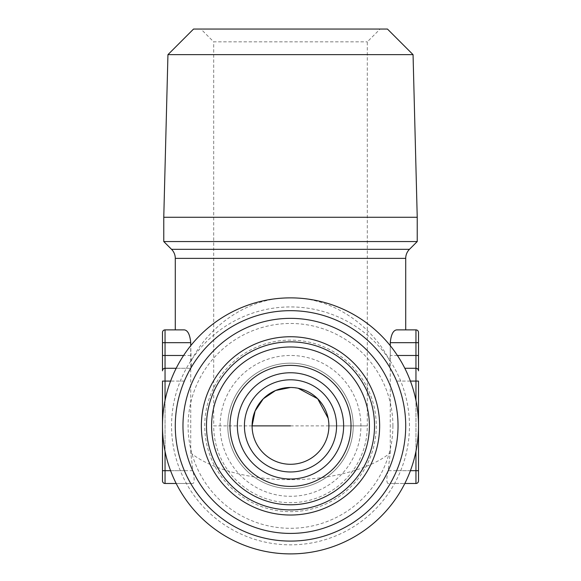 <?xml version="1.0" encoding="UTF-8"?>
<svg xmlns="http://www.w3.org/2000/svg" width="581" height="581" viewBox="0 0 581 581"><rect width="100%" height="100%" fill="white"/><g stroke="black" fill="none" stroke-linecap="round" stroke-linejoin="round"><path stroke-width="0.44" stroke-dasharray="2.9 2.18" d="M176.181 368.281L190.728 368.281L184.359 381.078A115.212 115.212 0 0 0 175.288 425.88A115.212 115.212 0 0 1 290.5 310.675A115.212 115.212 0 0 1 405.712 425.88A115.212 115.212 0 0 1 290.5 541.093A115.212 115.212 0 0 1 175.288 425.88A115.212 115.212 0 0 1 290.5 310.675A115.212 115.212 0 0 1 405.712 425.88A115.212 115.212 0 0 1 290.5 541.093A115.212 115.212 0 0 1 175.288 425.88A115.212 115.212 0 0 0 184.359 470.69L190.728 483.486C206.095 512.333 244.877 541.695 290.5 541.093C336.123 541.695 374.905 512.333 390.272 483.486L396.641 470.69A115.212 115.212 0 0 0 396.641 381.078L389.633 367.185C374.004 338.687 335.491 310.087 290.5 310.675C245.509 310.087 206.996 338.687 191.367 367.185L190.728 345.688M290.5 372.762A53.125 53.125 0 0 1 343.625 425.88A53.125 53.125 0 0 1 290.5 479.005A53.125 53.125 0 0 1 237.375 425.88A53.125 53.125 0 0 1 290.5 372.762A53.125 53.125 0 0 0 237.375 425.88A53.125 53.125 0 0 0 290.5 479.005A53.125 53.125 0 0 0 343.625 425.88A53.125 53.125 0 0 0 290.5 372.762M237.375 425.88A53.125 53.125 0 0 1 290.5 372.762A53.125 53.125 0 0 1 343.625 425.88A53.125 53.125 0 0 1 290.5 479.005A53.125 53.125 0 0 1 237.375 425.88M227.774 425.88A62.726 62.726 0 0 1 290.5 363.161A62.726 62.726 0 0 1 353.226 425.88A62.726 62.726 0 0 1 290.5 488.606A62.726 62.726 0 0 1 227.774 425.88A62.726 62.726 0 0 1 290.5 363.161A62.726 62.726 0 0 1 353.226 425.88A62.726 62.726 0 0 1 290.5 488.606A62.726 62.726 0 0 1 227.774 425.88A62.726 62.726 0 0 0 290.5 488.606A62.726 62.726 0 0 0 353.226 425.88M376.27 425.88A85.77 85.77 0 0 1 290.5 511.65A85.77 85.77 0 0 1 204.73 425.88A85.77 85.77 0 0 1 290.5 340.117A85.77 85.77 0 0 1 376.27 425.88A85.77 85.77 0 0 1 290.5 511.65A85.77 85.77 0 0 1 204.73 425.88A85.77 85.77 0 0 1 290.5 340.117A85.77 85.77 0 0 1 376.27 425.88M200.895 29.05L380.105 29.05L200.895 29.05L213.692 41.854L367.308 41.854L213.692 41.854L213.692 425.88L252.096 425.88A38.404 38.404 0 0 0 290.5 464.284A38.404 38.404 0 0 0 328.904 425.88L328.142 418.291M298.133 388.246L290.5 387.483M290.5 425.88L367.308 425.88L367.308 41.854L380.105 29.05M387.454 29.05L193.546 29.05M413.055 54.65L167.945 54.65M163.769 217.258L417.231 217.258M392.909 425.88A102.409 102.409 0 0 1 290.5 528.296A102.409 102.409 0 0 1 188.091 425.88A102.409 102.409 0 0 1 290.5 323.472A102.409 102.409 0 0 1 392.909 425.88M162.491 425.88A128.009 128.009 0 0 0 290.5 553.896A128.009 128.009 0 0 0 418.509 425.88A128.009 128.009 0 0 0 290.5 297.871A128.009 128.009 0 0 0 162.491 425.88M405.712 329.877L396.641 329.877L405.712 329.877M175.288 329.877L184.359 329.877C187.823 330.378 189.943 334.649 190.728 342.674L190.728 452.766L192.921 470.69L165.048 470.69L165.048 329.877A2.564 2.564 0 0 0 162.491 332.434A2.564 2.564 0 0 1 165.048 329.877M191.367 360.663C206.996 328.999 245.509 297.218 290.5 297.871C335.491 297.218 374.004 328.999 389.633 360.663L389.633 367.185M390.272 345.688L390.272 355.478L389.633 360.663M176.181 483.486L192.921 483.486C194.555 482.717 194.555 478.453 192.921 470.69M390.272 452.766L390.272 342.674C391.057 334.649 393.177 330.378 396.641 329.877L415.952 329.877L415.952 470.69L388.079 470.69L390.272 452.766C374.905 466.223 336.123 479.928 290.5 479.652C244.877 479.928 206.095 466.223 190.728 452.766M388.079 470.69C386.445 478.446 386.445 482.709 388.079 483.486L404.819 483.486M163.769 241.551L417.231 241.551M190.728 342.674L162.491 342.674L162.491 355.478M162.491 381.078L162.491 470.69L165.048 470.69L165.048 483.486A2.564 2.564 0 0 1 162.491 480.93A2.564 2.564 0 0 0 165.048 483.486L192.921 483.486M190.728 368.281L165.048 368.281A2.564 2.564 0 0 0 162.491 370.838M418.509 381.078L418.509 470.69L415.952 470.69L415.952 483.486L388.079 483.486M404.819 368.281L415.952 368.281A2.564 2.564 0 0 1 418.509 370.838M418.509 355.478L418.509 342.674L390.272 342.674M405.712 425.88A115.212 115.212 0 0 1 290.5 541.093A115.212 115.212 0 0 1 175.288 425.88A115.212 115.212 0 0 1 290.5 310.675A115.212 115.212 0 0 1 405.712 425.88A115.212 115.212 0 0 1 290.5 541.093A115.212 115.212 0 0 1 175.288 425.88A115.212 115.212 0 0 1 290.5 310.675A115.212 115.212 0 0 1 405.712 425.88A115.212 115.212 0 0 1 290.5 541.093A115.212 115.212 0 0 1 175.288 425.88M415.952 329.877A2.564 2.564 0 0 1 418.509 332.434A2.564 2.564 0 0 0 415.952 329.877M415.952 483.486A2.564 2.564 0 0 0 418.509 480.93M220.097 425.88A70.403 70.403 0 0 1 290.5 355.478A70.403 70.403 0 0 1 360.903 425.88A70.403 70.403 0 0 1 290.5 496.29A70.403 70.403 0 0 1 220.097 425.88M252.096 425.88L213.692 425.88A76.808 76.808 0 0 0 290.5 502.688A76.808 76.808 0 0 0 367.308 425.88L328.904 425.88M409.46 249.322L171.54 249.322M175.288 258.371L405.712 258.371M409.46 425.88A118.96 118.96 0 0 0 290.5 306.928A118.96 118.96 0 0 0 171.54 425.88A118.96 118.96 0 0 0 290.5 544.84A118.96 118.96 0 0 0 409.46 425.88M184.359 470.69L170.589 470.69M184.359 381.078L170.589 381.078M165.048 400.411L165.048 451.357M190.728 355.478L183.589 355.478M410.411 381.078L396.641 381.078M410.411 470.69L396.641 470.69M397.411 355.478L390.272 355.478M415.952 451.357L415.952 400.411"/><path stroke-width="0.87" d="M175.288 425.88A115.212 115.212 0 0 1 290.5 310.675A115.212 115.212 0 0 1 405.712 425.88A115.212 115.212 0 0 1 290.5 541.093A115.212 115.212 0 0 1 175.288 425.88M182.971 425.88A107.529 107.529 0 0 1 290.5 318.352A107.529 107.529 0 0 1 398.029 425.88A107.529 107.529 0 0 1 290.5 533.416A107.529 107.529 0 0 1 182.971 425.88M379.64 425.88A89.14 89.14 0 0 1 290.5 515.027A89.14 89.14 0 0 1 201.36 425.88A89.14 89.14 0 0 1 290.5 336.74A89.14 89.14 0 0 1 379.64 425.88M374.52 425.88A84.02 84.02 0 0 1 290.5 509.907A84.02 84.02 0 0 1 206.48 425.88A84.02 84.02 0 0 1 290.5 341.86A84.02 84.02 0 0 1 374.52 425.88M211.6 425.88A78.9 78.9 0 0 1 290.5 346.98A78.9 78.9 0 0 1 369.4 425.88A78.9 78.9 0 0 1 290.5 504.787A78.9 78.9 0 0 1 211.6 425.88M351.018 425.88A60.518 60.518 0 0 1 290.5 486.399A60.518 60.518 0 0 1 229.982 425.88A60.518 60.518 0 0 1 290.5 365.369A60.518 60.518 0 0 1 351.018 425.88M343.625 425.88A53.125 53.125 0 0 1 290.5 479.005A53.125 53.125 0 0 1 237.375 425.88A53.125 53.125 0 0 1 290.5 372.762A53.125 53.125 0 0 1 343.625 425.88M244.419 425.88A46.081 46.081 0 0 1 290.5 379.8A46.081 46.081 0 0 1 336.581 425.88A46.081 46.081 0 0 1 290.5 471.968A46.081 46.081 0 0 1 244.419 425.88M290.5 387.483A38.404 38.404 0 0 0 252.096 425.88A38.404 38.404 0 0 0 290.5 464.284A38.404 38.404 0 0 0 328.904 425.88A38.404 38.404 0 0 0 290.5 387.483L275.626 390.476L263.316 398.762L255.088 411.028L252.096 425.88L290.5 425.88M328.142 418.291L317.676 398.748L298.133 388.246M413.055 54.65L167.945 54.65L193.546 29.05L387.454 29.05L413.055 54.65L417.231 217.258L163.769 217.258L163.769 241.551L417.231 241.551L417.231 217.258M418.509 425.88A128.009 128.009 0 0 1 290.5 553.896A128.009 128.009 0 0 1 162.491 425.88A128.009 128.009 0 0 1 290.5 297.871A128.009 128.009 0 0 1 418.509 425.88M405.712 329.877L405.712 258.371A12.804 12.804 0 0 1 409.46 249.322L417.231 241.551M190.728 345.688L190.728 342.674C189.951 334.641 187.83 330.378 184.359 329.877L165.048 329.877L175.288 329.877L175.288 258.371A12.804 12.804 0 0 0 171.54 249.322L163.769 241.551M418.509 370.838L418.509 355.478L418.509 370.838A2.564 2.564 0 0 0 415.952 368.281L415.952 329.877L396.641 329.877C393.17 330.371 391.049 334.641 390.272 342.674L390.272 345.688M191.367 367.185L190.728 368.281M162.491 332.434L162.491 342.674L162.491 332.434A2.564 2.564 0 0 1 165.048 329.877L165.048 368.281A2.564 2.564 0 0 0 162.491 370.838L162.491 355.478L162.491 370.838M170.589 470.69L162.491 470.69L162.491 480.93L162.491 381.078L165.048 381.078L165.048 400.411M183.589 355.478L162.491 355.478L162.491 342.674L190.728 342.674M176.181 483.486L165.048 483.486A2.564 2.564 0 0 1 162.491 480.93M176.181 368.281L165.048 368.281L165.048 381.078L170.589 381.078M415.952 400.411L415.952 368.281L404.819 368.281M418.509 480.93L418.509 470.69L418.509 480.93A2.564 2.564 0 0 1 415.952 483.486L404.819 483.486M390.272 342.674L418.509 342.674L418.509 332.434L418.509 355.478L397.411 355.478M410.411 381.078L418.509 381.078L418.509 470.69L410.411 470.69M415.952 329.877A2.564 2.564 0 0 1 418.509 332.434M171.54 249.322L409.46 249.322M405.712 258.371L175.288 258.371M165.048 451.357L165.048 483.486M415.952 483.486L415.952 451.357M167.945 54.65L163.769 217.258"/></g></svg>
